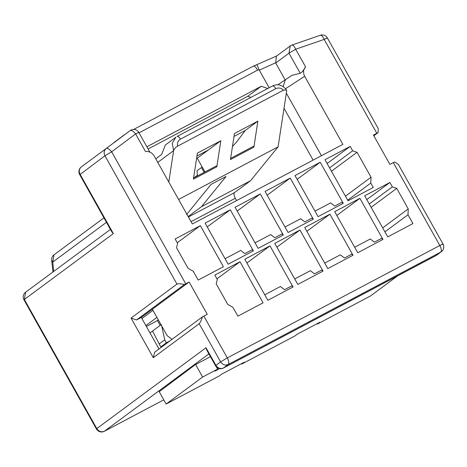 <?xml version="1.0" encoding="UTF-8"?>
<svg xmlns="http://www.w3.org/2000/svg" width="467" height="467" viewBox="0 0 467 467"><rect width="100%" height="100%" fill="white"/><g stroke="black" fill="none" stroke-linecap="round" stroke-linejoin="round"><path stroke-width="0.7" d="M326.999 38.317C327.892 37.594 326.947 37.961 324.168 39.409L376.834 133.253L378.112 132.593L378.229 128.571L327.373 37.955A5.896 5.896 0 0 0 320.304 35.264L291.817 45.101A5.896 5.896 0 0 0 290.235 45.935L276.382 56.192L275.705 63.022L288.974 53.197L290.235 45.935M378.112 132.593L373.828 135.769M376.834 133.253L373.425 135.056L389.892 164.402L394.58 161.938L398.316 164.372L443.025 244.043A5.896 5.896 0 0 1 441.391 251.666L435.804 255.683M393.302 162.598L439.821 245.496C442.599 244.048 443.545 243.686 442.652 244.404M159.212 391.72L195.229 364.715L210.454 356.665M320.053 35.399C321.354 34.85 322.726 36.187 324.168 39.409L295.675 49.239L288.974 53.197L300.234 73.261C301.781 72.543 303.55 70.4 305.558 66.845C303.258 69.706 302.96 72.852 304.671 76.284L342.877 144.367L192.34 223.985L154.139 155.908C152.096 152.651 149.212 151.185 145.488 151.506L135.611 133.906L111.648 151.81L104.947 155.768L176.958 284.094C178.581 283.522 181.021 283.685 184.278 284.59L189.129 282.004L207.243 314.285L203.834 316.089L227.301 357.903C228.935 361.108 229.25 363.297 228.246 364.47C225.182 365.696 222.631 364.826 220.599 361.855L227.301 357.903L439.821 245.496C441.455 248.701 441.77 250.89 440.766 252.063L228.246 364.47L223.424 368.031L435.939 255.624A5.896 5.896 0 0 0 436.692 255.151L441.391 251.666M216.244 270.516L198.195 280.066L193.256 271.263L188.061 268.303L176.532 247.761L177.612 243.383L175.143 238.981L200.343 225.654L223.395 266.733L216.244 270.516M366.099 191.254L348.049 200.804L324.991 159.72L350.197 146.393L352.667 150.794L357.039 152.289L371.037 177.227L370.78 183.07L373.25 187.471L366.099 191.254M334.711 211.662L359.911 198.335L382.963 239.413L357.763 252.746L334.711 211.662M295.021 175.574L320.228 162.242L343.28 203.326L318.08 216.653L295.021 175.574M304.741 227.517L329.941 214.184L352.994 255.268L327.793 268.595L304.741 227.517M265.052 191.429L290.258 178.096L313.31 219.175L288.104 232.508L265.052 191.429M274.771 243.365L299.972 230.038L323.024 271.117L297.823 284.45L274.771 243.365M235.082 207.278L260.282 193.951L283.341 235.029L258.134 248.362L235.082 207.278M244.796 259.22L270.002 245.893L293.054 286.971L267.854 300.304L244.796 259.22M205.112 223.133L230.313 209.8L253.371 250.884L228.165 264.211L205.112 223.133M405.782 227.347L387.733 236.892L364.68 195.813L389.881 182.48L392.35 186.882L396.722 188.376L408.251 208.918L407.995 214.762L412.933 223.565L405.782 227.347M255.934 306.609L237.884 316.153L232.94 307.35L227.744 304.391L216.221 283.848L217.295 279.476L214.826 275.075L240.032 261.742L263.084 302.826L255.934 306.609M199.193 323.707L153.293 357.693L154.641 352.223L202.392 316.865C201.446 320.082 200.378 322.358 199.193 323.707L220.599 361.855L215.52 365.702L206.811 350.174L206.017 347.728L96.803 428.601L24.348 299.487L23.975 299.849L96.43 428.963L96.803 428.601C98.835 431.572 101.386 432.442 104.456 431.216L163.771 399.84L104.328 431.292L208.889 353.881M189.129 282.004L141.297 317.426L159.008 348.989M197.36 175.318L194.155 177.688M250.925 97.387L247.738 96.295L148.103 148.996M276.984 55.836L253.528 66.104C254.836 66.133 256.179 67.487 257.55 70.167L259.062 69.641L257.06 64.907M259.062 69.641L259.319 70.173L275.588 62.806M250.166 67.82L253.528 66.104M225.076 258.706L240.709 250.435L244.842 253.604L251.993 249.822L253.371 250.884M207.225 226.898L230.313 209.8M264.76 294.794L280.398 286.522L284.526 289.698L291.677 285.915L293.054 286.971M246.909 262.985L270.002 245.893M255.046 242.852L270.679 234.58L274.812 237.756L281.963 233.973L283.341 235.029M237.195 211.043L260.282 193.951M294.73 278.939L310.368 270.673L314.495 273.843L321.646 270.06L323.024 271.117M276.884 247.136L299.972 230.038M285.016 226.997L300.655 218.731L304.782 221.901L311.933 218.118L313.31 219.175M267.165 195.194L290.258 178.096M324.699 263.09L340.338 254.819L344.465 257.994L351.616 254.211L352.994 255.268M306.854 231.282L329.941 214.184M314.986 211.148L330.624 202.876L334.751 206.052L341.902 202.269L343.28 203.326M297.135 179.34L320.228 162.242M354.675 247.236L370.308 238.97L374.435 242.139L381.592 238.357L382.963 239.413M336.824 215.433L359.911 198.335M177.256 242.747L200.343 225.654M216.939 278.84L240.032 261.742M366.793 199.578L389.881 182.48M369.263 203.98L392.35 186.882M371.137 207.319L396.722 188.376M382.666 227.861L408.251 208.918M384.907 231.854L407.995 214.762M327.11 163.491L350.197 146.393M329.579 167.892L352.667 150.794M331.453 171.231L357.039 152.289M345.452 196.175L371.037 177.227M347.693 200.168L370.78 183.07M300.234 73.261L291.968 75.345L278.192 84.55M138.442 132.821C139.335 132.097 138.39 132.459 135.611 133.906C133.352 131.122 131.531 130.024 130.147 130.614L106.184 148.518C107.573 147.928 109.395 149.026 111.648 151.81L185.72 283.808M184.278 284.59L136.527 319.948L141.297 317.426M152.353 309.236L167.174 335.645L172.014 339.363M202.392 316.865L203.834 316.089M153.293 357.693L131.064 318.08L176.958 284.094M136.527 319.948L131.064 318.08M168.803 182.037L173.601 150.794M236.623 200.565L235.315 198.242C233.914 195.492 233.646 193.618 234.504 192.608L250.54 180.735L201.499 206.677L226.04 176.479L211.055 184.407L186.514 214.604M204.96 171.973L197.237 158.208L208.3 150.018L196.957 156.019M250.54 180.735L278.093 146.836L178.587 199.467M197.407 175.966L197.021 170.735L202.205 167.063M201.499 206.677L188.166 216.548M286.674 90.989L278.093 146.836M111.771 231.795L113.353 233.582L24.348 299.487L25.609 292.225A5.896 5.896 0 0 0 23.975 299.849M267.766 88.479L261.286 86.267L247.738 96.295M261.286 86.267L146.86 146.784M103.943 217.855L54.026 254.819L52.765 262.08L51.668 260.148M269.173 87.738L259.319 70.173M285.349 80.213L275.705 63.022M111.841 231.93L79.659 174.576A5.896 5.896 0 0 1 81.252 166.982L86.751 162.843A5.896 5.896 0 0 1 86.769 162.825L81.276 166.964C79.081 168.908 78.666 171.325 80.032 174.214L113.353 233.582M177.139 136.417L272.407 86.033C273.37 85.63 274.52 86.512 275.851 88.677C278.565 87.457 281.111 87.948 283.475 90.16L177.641 146.142C175.516 147.403 174.179 148.903 173.631 150.631L172.206 143.276L175.884 137.205L165.376 144.986L161.664 154.443L155.768 158.809M232.461 146.515L236.349 142.277L245.35 130.421L234.008 136.417M130.147 130.614L126.265 133.486M123.025 135.798L123.638 135.43M116.073 141.034L130.165 130.602A5.896 5.896 0 0 1 138.816 132.453L149.831 152.079M245.35 130.421L257.883 121.14L234.452 133.533L230.453 159.562L253.885 147.169L253.359 146.375L230.634 158.395L253.353 146.375M208.3 150.018L220.833 140.736L197.401 153.129L193.402 179.165L216.834 166.766L216.303 165.972L193.577 177.991L216.291 165.983M283.475 90.16L286.534 90.043L286.691 90.82M257.883 121.14L253.885 147.169M220.833 140.736L216.834 166.766M204.178 172.387L201.423 167.478M161.71 325.913L164.728 339.853L166.375 342.79L169.778 340.986L161.483 347.127L160.846 346.882L159.2 343.946L152.557 331.039L149.995 332.93M145.879 325.598L156.941 317.408M152.989 310.362L141.927 318.552M159.084 391.486L166.135 404.054L202.631 377.032L195.609 364.517M397.557 275.927L370.483 295.973L317.35 324.075L319.837 322.236L297.362 334.121L294.875 335.966L241.743 364.067L244.229 362.223L221.755 374.114L219.268 375.953L166.135 404.054M241.515 363.659L241.743 364.067M216.338 366.817L217.616 369.105L214.855 371.154L219.636 368.621M202.631 377.032L217.616 369.105M152.557 331.039L161.407 324.483M159.2 343.946L164.728 339.853M160.846 346.882L166.375 342.79M317.35 324.075L317.122 323.672M146.405 326.532L158.395 320.006M160.175 325.394L157.513 320.654M206.017 347.728L215.9 365.34C217.931 368.305 220.482 369.175 223.547 367.949L436.692 255.151M291.84 45.095L291.566 45.235C292.867 44.686 294.239 46.023 295.675 49.239L305.558 66.845M285.355 79.641L283.171 86.634M285.535 88.712L304.671 76.284M286.335 93.178L321.43 155.709M81.276 166.964L106.184 148.518C103.995 150.462 103.581 152.878 104.947 155.768L80.061 174.489M173.549 150.695L157.77 162.376M235.315 198.242L191.038 221.662M234.504 192.608L188.417 216.986M313.106 160.111L284.018 108.274M53.763 271.374L52.765 262.08L106.453 222.327M114.076 142.423L123.749 135.255M139.038 132.85L257.55 70.167M177.641 146.142C177.011 143.013 177.962 140.672 180.49 139.113C179.159 136.948 178.009 136.066 177.051 136.469M275.851 88.677L180.49 139.113M96.43 428.963A5.896 5.896 0 0 0 104.328 431.292M52.94 271.987L51.674 260.189A5.896 5.896 0 0 1 54.026 254.819M251.147 67.289L133.638 129.441M215.52 365.702A5.896 5.896 0 0 0 223.424 368.031M25.609 292.225L110.434 229.414M123.924 135.132L114.222 142.312M272.5 85.975C276.499 84.13 281.531 83.704 286.522 90.02"/></g></svg>
